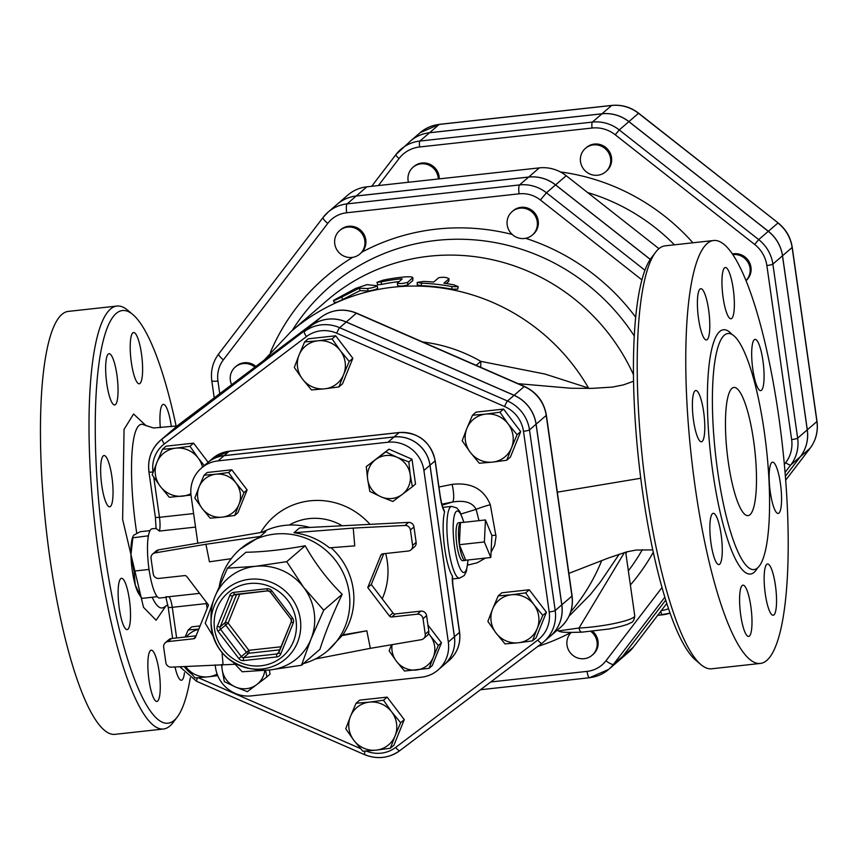 <?xml version="1.0" encoding="UTF-8"?>
<svg xmlns="http://www.w3.org/2000/svg" width="860" height="860" viewBox="0 0 860 860"><rect width="100%" height="100%" fill="white"/><g stroke="black" fill="none" stroke-linecap="round" stroke-linejoin="round"><path stroke-width="1.29" d="M254.872 367.166A15.469 14.942 -130.8 0 0 231.641 384.71M235.285 367.026L236.242 366.199A15.469 14.942 49.2 0 1 255.893 366.392M353.395 257.204A15.469 14.942 -130.8 0 0 358.889 230.383A15.469 14.942 -130.8 0 0 336.367 248.905A15.469 14.942 -130.8 0 0 353.395 257.204M339.689 230.555L340.646 229.727A15.469 14.942 49.2 0 1 361.544 231.093A15.469 14.942 49.2 0 1 361.974 252.098L359.91 253.99M514.344 236.091A15.469 14.942 -130.8 0 0 537.242 221.686A15.469 14.942 -130.8 0 0 512.119 211.614A15.469 14.942 -130.8 0 0 514.344 236.091M512.119 211.614L513.076 210.786A15.469 14.942 49.2 0 1 534.501 212.743A15.469 14.942 49.2 0 1 533.286 234.221L532.329 235.049M571.223 632.455A15.469 14.942 -130.8 0 0 572.932 655.417A15.469 14.942 -130.8 0 0 592.132 655.245A15.469 14.942 -130.8 0 0 590.96 631.519M592.712 631.347A15.469 14.942 49.2 0 1 593.099 654.417L592.132 655.245M438.288 178.987A15.469 14.942 -130.8 0 0 413.015 167.291A15.469 14.942 -130.8 0 0 408.425 182.266M413.015 167.291L413.972 166.464A15.469 14.942 49.2 0 1 439.256 178.88M610.568 158.412A15.469 14.942 -130.8 0 0 585.434 148.35A15.469 14.942 -130.8 0 0 584.23 169.828A15.469 14.942 -130.8 0 0 610.568 158.412M585.434 148.35L586.402 147.522A15.469 14.942 49.2 0 1 611.524 157.584A15.469 14.942 49.2 0 1 606.612 170.947L605.655 171.774M746.05 280.553A15.469 14.942 -130.8 0 0 732.881 254.571M732.473 253.958A15.469 14.942 49.2 0 1 746.071 280.607M665.694 600.14L622.651 656.395A37.012 35.744 49.2 0 1 617.77 661.566L608.676 669.413A37.012 35.744 -130.8 0 0 613.556 664.242A7.74 1.967 -142.6 0 1 605.967 660.781A29.272 28.273 49.2 0 1 587.068 671.38L490.748 681.969M644.989 270.276L546.455 192.769A37.012 35.744 -130.8 0 0 519.537 184.932L347.117 203.874A37.012 35.744 -130.8 0 0 328.101 212.119L337.195 204.272A37.012 35.744 49.2 0 1 356.212 196.026L528.631 177.085A37.012 35.744 49.2 0 1 555.549 184.922L650.246 259.408M807.25 429.86A37.012 35.744 49.2 0 1 800.38 456.66L785.341 476.311L800.423 456.617A37.012 35.744 -130.8 0 0 807.303 429.817L782.525 255.764A37.012 35.744 -130.8 0 0 768.356 231.286L628.918 121.604A37.012 35.744 -130.8 0 0 602.011 113.778L429.581 132.719A37.012 35.744 -130.8 0 0 410.564 140.954A37.012 35.744 -130.8 0 0 410.542 140.975A37.012 35.744 49.2 0 1 429.538 132.762L601.957 113.821A37.012 35.744 49.2 0 1 628.864 121.647L768.303 231.329A37.012 35.744 49.2 0 1 782.482 255.807L807.25 429.86L797.65 438.148A5.16 0.742 171.9 0 1 791.63 439.567A31.852 30.767 49.2 0 1 785.717 462.637L784.32 464.454M650.289 259.354L555.592 184.878A37.012 35.744 49.2 0 0 528.685 177.042L356.266 195.983A37.012 35.744 49.2 0 0 337.249 204.228A37.012 35.744 49.2 0 1 337.249 204.228L347.859 195.07A37.012 35.744 49.2 0 1 366.876 186.824L539.295 167.883A37.012 35.744 49.2 0 1 566.213 175.72L658.953 248.669M666.747 603.483L633.315 647.193A37.012 35.744 49.2 0 1 628.434 652.364L617.824 661.523A37.012 35.744 49.2 0 1 617.803 661.544M665.694 600.151L622.694 656.352A37.012 35.744 49.2 0 1 617.824 661.523M454.058 284.896L458.208 286.66L452.037 286.649A201.143 194.296 -130.8 0 0 421.421 283.187L417.207 282.381L423.442 281.446A201.143 194.296 49.2 0 1 433.687 282.058L438.74 277.705C443.448 276.888 446.856 277.275 448.952 278.855L443.9 283.219A201.143 194.296 49.2 0 1 454.058 284.896M448.726 281.037L449.049 278.694L448.694 281.37L446.179 283.542M458.208 286.66L457.746 289.132L451.65 289.143A198.574 191.801 -130.8 0 0 421.421 285.724L417.272 284.918L417.207 282.381M412.832 280.543L412.649 277.995C413.252 276.909 410.532 276.554 404.479 276.942A201.143 194.296 -130.8 0 0 383.076 280.166L377.002 282.317L381.055 281.919A201.143 194.296 49.2 0 1 401.179 278.812L402.2 278.909L397.298 283.23L397.718 285.574C399.76 286.401 403.114 286.176 407.78 284.896L407.597 282.36L412.843 277.651L412.832 280.543L407.78 284.896M397.395 283.048C399.481 283.875 402.878 283.639 407.597 282.36M401.298 279.683L401.179 278.812L402.2 278.909M399.072 281.607A198.574 191.801 -130.8 0 0 381.646 284.402L377.658 284.789L377.002 282.317M334.604 299.796C332.906 301.129 335.282 300.226 341.71 297.087L359.276 288.186L367.467 288.562C372.638 287.842 375.852 286.896 377.099 285.724L366.983 284.66L355.675 288.401L334.604 299.796L333.433 300.645L334.572 302.957M335.744 302.107C334.046 303.44 336.378 302.548 342.742 299.441L360.136 290.605L368.166 291.024C373.262 290.325 376.433 289.39 377.69 288.218L377.099 285.724M360.136 290.605L359.276 288.186M582.607 632.046A5.16 2.935 -92.3 0 1 582.102 632.154A5.16 2.935 -92.3 0 1 579.027 628.015L558.538 630.896M557.14 630.283L558.57 630.917C560.096 632.229 564.934 632.734 582.102 632.143L608.891 629.004C620.63 626.65 627.746 624.639 630.219 622.973C632.82 622.5 634.336 620.114 634.755 615.814A36.098 5.171 171.9 0 1 616.125 623.102A36.098 5.171 171.9 0 1 579.027 628.015L624.403 552.571M619.211 554.216L600.291 582.123L590.293 594.636L568.987 616.233M625.897 553.55A198.574 191.801 -130.8 0 0 626.886 551.819M633.508 374.788A198.574 191.801 -130.8 0 0 327.036 300.462L291.164 331.423A198.574 191.801 -130.8 0 1 588.541 388.053L545.068 374.068L480.815 361.361L476.171 365.349M655.686 252.152L651.471 257.677A207.593 44.752 83.7 0 0 638.915 462.755A207.593 44.752 83.7 0 0 695.697 660.2L701.008 664.683A212.753 45.859 -96.3 0 1 642.818 462.325A212.753 45.859 -96.3 0 1 655.686 252.152A212.753 45.859 -96.3 0 1 665.178 245.831L713.736 240.499A212.753 45.859 -96.3 0 1 778.665 416.003A212.753 45.859 -96.3 0 1 760.208 663.458A212.753 45.859 -96.3 0 1 691.386 456.983A212.753 45.859 -96.3 0 1 713.736 240.499M164.41 607.031L164.152 607.214C160.336 609.622 156.337 606.311 152.155 597.259M136.761 533.286C128 476.666 130.053 417.498 144.168 424.926L144.469 425.066M190.286 677.788A207.593 44.752 -96.3 0 1 177.16 717.165A207.593 44.752 -96.3 0 1 100.749 521.869A207.593 44.752 -96.3 0 1 132.945 314.642A207.593 44.752 -96.3 0 1 176.128 426.076M105.737 364.565A25.789 5.558 -96.3 0 1 109.037 353.707A25.789 5.558 -96.3 0 1 115.53 367.274A25.789 5.558 -96.3 0 1 117.97 394.127A25.789 5.558 -96.3 0 1 114.67 404.974A25.789 5.558 -96.3 0 1 108.188 391.408A25.789 5.558 -96.3 0 1 105.737 364.565M132.816 332.885A25.789 5.558 -96.3 0 1 133.601 332.519A25.789 5.558 -96.3 0 1 141.717 355.664A25.789 5.558 -96.3 0 1 140.008 383.42A25.789 5.558 -96.3 0 1 139.234 383.786A25.789 5.558 -96.3 0 1 131.107 360.641A25.789 5.558 -96.3 0 1 132.816 332.885M160.325 427.678A25.789 5.558 -96.3 0 1 163.325 404.372A25.789 5.558 -96.3 0 1 167.173 409.048A25.789 5.558 -96.3 0 1 171.333 426.657M184.459 672.778A25.789 5.558 -96.3 0 1 181.428 680.26A25.789 5.558 -96.3 0 1 174.999 666.973M157.649 701.083A25.789 5.558 -96.3 0 1 156.864 701.448A25.789 5.558 -96.3 0 1 148.748 678.303A25.789 5.558 -96.3 0 1 150.457 650.547A25.789 5.558 -96.3 0 1 151.231 650.182A25.789 5.558 -96.3 0 1 159.358 673.326A25.789 5.558 -96.3 0 1 157.649 701.083M123.292 624.919A25.789 5.558 -96.3 0 1 118.196 596.507A25.789 5.558 -96.3 0 1 121.507 578.328A25.789 5.558 -96.3 0 1 125.356 583.015A25.789 5.558 -96.3 0 1 130.451 611.428A25.789 5.558 -96.3 0 1 127.14 629.606A25.789 5.558 -96.3 0 1 123.292 624.919M101.792 485.524A25.789 5.558 -96.3 0 1 104.028 455.531A25.789 5.558 -96.3 0 1 111.897 476.805A25.789 5.558 -96.3 0 1 109.661 506.798A25.789 5.558 -96.3 0 1 101.792 485.524M132.945 314.642L127.635 310.17A212.753 45.859 83.7 0 0 116.992 306.052A212.753 45.859 83.7 0 0 94.632 522.547A212.753 45.859 83.7 0 0 163.454 729.011A212.753 45.859 83.7 0 0 172.946 722.69L177.16 717.165M116.992 306.052L68.434 311.385A212.753 45.859 83.7 0 0 46.075 527.879A212.753 45.859 83.7 0 0 114.896 734.354L163.454 729.011M753.607 440.642A64.468 13.9 -96.3 0 1 748.017 515.624A64.468 13.9 -96.3 0 1 727.162 453.059A64.468 13.9 -96.3 0 1 733.935 387.452A64.468 13.9 -96.3 0 1 753.607 440.642M760.208 663.458L711.639 668.79A212.753 45.859 -96.3 0 1 701.008 664.683M764.25 431.462A118.755 25.596 83.7 0 0 728.011 333.497A118.755 25.596 83.7 0 0 715.531 454.338A118.755 25.596 83.7 0 0 753.941 569.578A118.755 25.596 83.7 0 0 764.25 431.462M703.641 411.8A25.789 5.558 -96.3 0 1 701.405 441.793A25.789 5.558 -96.3 0 1 693.063 416.767A25.789 5.558 -96.3 0 1 695.772 390.526A25.789 5.558 -96.3 0 1 703.641 411.8M717.1 518.01A25.789 5.558 -96.3 0 1 722.196 546.423A25.789 5.558 -96.3 0 1 718.885 564.59A25.789 5.558 -96.3 0 1 710.543 539.564A25.789 5.558 -96.3 0 1 713.252 513.323A25.789 5.558 -96.3 0 1 717.1 518.01M742.191 585.542A25.789 5.558 -96.3 0 1 742.976 585.176A25.789 5.558 -96.3 0 1 751.317 610.202A25.789 5.558 -96.3 0 1 748.608 636.443A25.789 5.558 -96.3 0 1 740.481 613.298A25.789 5.558 -96.3 0 1 742.191 585.542M764.228 574.835A25.789 5.558 -96.3 0 1 767.529 563.988A25.789 5.558 -96.3 0 1 775.87 589.014A25.789 5.558 -96.3 0 1 773.162 615.255A25.789 5.558 -96.3 0 1 766.679 601.688A25.789 5.558 -96.3 0 1 764.228 574.835M770.302 492.156A25.789 5.558 -96.3 0 1 772.538 462.164A25.789 5.558 -96.3 0 1 780.88 487.19A25.789 5.558 -96.3 0 1 778.171 513.431A25.789 5.558 -96.3 0 1 770.302 492.156M756.854 385.946A25.789 5.558 -96.3 0 1 751.747 357.534A25.789 5.558 -96.3 0 1 755.058 339.367A25.789 5.558 -96.3 0 1 763.4 364.393A25.789 5.558 -96.3 0 1 760.692 390.633A25.789 5.558 -96.3 0 1 756.854 385.946M731.753 318.415A25.789 5.558 -96.3 0 1 730.968 318.781A25.789 5.558 -96.3 0 1 722.626 293.754A25.789 5.558 -96.3 0 1 725.335 267.514A25.789 5.558 -96.3 0 1 733.462 290.659A25.789 5.558 -96.3 0 1 731.753 318.415M709.715 329.122A25.789 5.558 -96.3 0 1 706.415 339.969A25.789 5.558 -96.3 0 1 698.073 314.943A25.789 5.558 -96.3 0 1 700.782 288.702A25.789 5.558 -96.3 0 1 707.264 302.269A25.789 5.558 -96.3 0 1 709.715 329.122M179.03 424.453A7.74 2 -127.1 0 0 179.009 424.464L177.268 425.872A36.303 35.066 49.2 0 1 178.977 424.485A7.74 2 -127.1 0 1 179.009 424.464L321.124 317.125A36.303 35.066 49.2 0 1 356.363 313.255L524.213 386.559A36.303 35.066 49.2 0 1 546.218 415.434L571.932 596.098A36.303 35.066 49.2 0 1 560.408 627.456L550.303 636.185A36.303 35.066 -130.8 0 0 550.303 636.185A36.303 35.066 -130.8 0 0 561.827 604.827L536.113 424.163A36.303 35.066 -130.8 0 0 514.108 395.288L346.257 321.984A36.303 35.066 -130.8 0 0 311.019 325.854L168.872 433.214A36.303 35.066 -130.8 0 0 167.162 434.59A36.303 35.066 -130.8 0 0 167.13 434.612A36.303 35.066 49.2 0 1 168.829 433.257L310.965 325.897A36.303 35.066 49.2 0 1 346.204 322.027L514.054 395.331A36.303 35.066 49.2 0 1 536.059 424.206L561.774 604.87A36.303 35.066 49.2 0 1 550.25 636.228L543.681 641.893A36.303 35.066 -130.8 0 0 555.205 610.536A5.16 0.742 171.9 0 1 549.185 611.954A31.153 30.089 49.2 0 1 537.833 640.044L395.697 747.404A31.153 30.089 49.2 0 1 366.199 751.038M480.697 367.327A20.629 2.171 90.3 0 0 480.815 361.361A152.478 147.275 -130.8 0 0 422.625 341.968M588.713 388.462A20.629 17.436 126.3 0 1 588.541 388.053L589.132 388.451M135.246 585.037L141.835 598.399L138.922 594.045A30.949 6.676 -96.3 0 1 135.246 585.037A30.949 6.676 -96.3 0 1 130.924 554.721L134.02 571.094L135.246 585.037M150.005 530.631L140.201 531.706L134.02 535.027L133.042 536.274L130.924 554.721A30.949 6.676 -96.3 0 1 132.677 537.199L133.042 536.274M148.038 536.124L148.081 537.909A34.819 7.503 -96.3 0 1 148.415 535.802L133.203 537.747M148.855 569.46L149.275 570.933A34.819 7.503 -96.3 0 1 148.812 567.675L148.855 569.46L134.02 571.094M156.671 596.765L157.047 596.442A34.819 7.503 -96.3 0 1 156.251 595.303L156.671 596.765L141.835 598.399M148.812 567.675A34.819 7.503 -96.3 0 1 148.081 537.909M156.251 595.303A34.819 7.503 -96.3 0 1 149.275 570.933M166.722 597.249L159.659 598.022A34.819 7.503 -96.3 0 1 157.047 596.442M148.415 535.802A34.819 7.503 -96.3 0 1 152.059 528.814L156.111 528.373M490.802 557.495L465.765 560.236L459.347 544.702L460.423 522.697L485.459 519.945L484.373 541.95L490.802 557.495L491.888 535.479L485.459 519.945M465.765 560.236A19.157 4.128 -96.3 0 1 465.163 560.516A19.157 4.128 -96.3 0 1 459.347 544.702L484.373 541.95M459.347 544.702A19.157 4.128 -96.3 0 1 460.423 522.697A19.157 4.128 -96.3 0 1 460.981 522.428A19.157 4.128 -96.3 0 1 461.627 522.558M465.163 560.516L462.648 560.709A19.081 4.117 -96.3 0 1 456.51 542.187A19.081 4.117 -96.3 0 1 458.477 522.783L460.981 522.428M190.995 495.123L169.323 497.295L160.325 486.416A24.499 23.661 -130.8 0 0 182.621 496.156A24.499 23.661 -130.8 0 0 190.866 493.661M152.177 474.806L156.907 462.411A24.499 23.661 -130.8 0 0 160.325 486.416L152.177 474.806M162.486 449.285L175.795 448.157A24.499 23.661 -130.8 0 0 156.907 462.411L162.486 449.285L166.109 446.168L193.564 443.158L208.142 462.282M202.519 467.13A24.499 23.661 -130.8 0 0 198.09 457.896L204.314 465.582M189.952 446.275L198.09 457.896A24.499 23.661 -130.8 0 0 175.795 448.157L189.952 446.275L193.564 443.158M302.462 379.056L294.313 367.446L299.043 355.062A24.499 23.661 -130.8 0 0 302.462 379.056A24.499 23.661 -130.8 0 0 324.768 388.806L311.46 389.935L302.462 379.056M304.633 341.925L317.931 340.796A24.499 23.661 -130.8 0 0 299.043 355.062L304.633 341.925L308.245 338.808L335.701 335.798L332.089 338.915L340.238 350.536A24.499 23.661 -130.8 0 0 317.931 340.796L332.089 338.915M343.645 374.541L338.926 386.925L324.768 388.806A24.499 23.661 -130.8 0 0 343.645 374.541A24.499 23.661 -130.8 0 0 340.238 350.536L349.235 361.415L343.645 374.541M466.894 428.366L472.484 415.24L485.782 414.101A24.499 23.661 -130.8 0 0 466.894 428.366A24.499 23.661 -130.8 0 0 470.312 452.371L462.175 440.75L466.894 428.366M499.94 412.219L508.088 423.84A24.499 23.661 -130.8 0 0 485.782 414.101L499.94 412.219L503.551 409.102L520.698 431.602L517.086 434.719L511.506 447.845A24.499 23.661 -130.8 0 0 508.088 423.84L517.086 434.719M492.619 462.11L479.31 463.239L470.312 452.371A24.499 23.661 -130.8 0 0 492.619 462.11A24.499 23.661 -130.8 0 0 511.506 447.845L506.776 460.229L492.619 462.11M511.496 594.765L525.654 592.884L533.802 604.505A24.499 23.661 -130.8 0 0 511.496 594.765A24.499 23.661 -130.8 0 0 492.608 609.03L498.198 595.905L511.496 594.765M542.8 615.384L537.21 628.509A24.499 23.661 -130.8 0 0 533.802 604.505L542.8 615.384L546.412 612.266L536.102 637.776L532.49 640.893L518.333 642.775A24.499 23.661 -130.8 0 0 537.21 628.509L532.49 640.893M496.026 633.035L487.878 621.414L492.608 609.03A24.499 23.661 -130.8 0 0 496.026 633.035A24.499 23.661 -130.8 0 0 518.333 642.775L505.024 643.904L496.026 633.035M391.655 711.865L400.663 722.744L395.073 735.87A24.499 23.661 -130.8 0 0 391.655 711.865A24.499 23.661 -130.8 0 0 369.359 702.125L383.517 700.244L391.655 711.865M390.343 748.254L376.185 750.135A24.499 23.661 -130.8 0 0 395.073 735.87L390.343 748.254L393.955 745.136L404.275 719.616L400.663 722.744M362.888 751.264L353.89 740.385A24.499 23.661 -130.8 0 0 376.185 750.135L362.888 751.264M350.471 716.391L356.051 703.254L369.359 702.125A24.499 23.661 -130.8 0 0 350.471 716.391A24.499 23.661 -130.8 0 0 353.89 740.385L345.741 728.775L350.471 716.391M335.701 335.798L352.847 358.287L342.538 383.807L338.926 386.925M352.847 358.287L349.235 361.415M520.698 431.602L510.388 457.112L506.776 460.229M503.551 409.102L476.096 412.112L472.484 415.24M525.654 592.884L529.265 589.766L501.81 592.776L498.198 595.905M383.517 700.244L387.129 697.127L359.673 700.137L356.051 703.254M387.129 697.127L404.275 719.616M529.265 589.766L546.412 612.266M217.752 675.637L208.335 676.82A24.499 23.661 -130.8 0 0 217.128 674.025M195.037 677.959L186.029 667.08A24.499 23.661 -130.8 0 0 208.335 676.82L195.037 677.959M186.029 667.08L185.545 666.436A24.499 23.661 -130.8 0 0 186.029 667.08M185.126 637.034L188.2 629.95L198.789 629.101M198.714 629.294A24.499 23.661 -130.8 0 0 186.319 636.905M188.2 629.95L191.812 626.832L200.079 625.929M443.749 509.389L444.588 511.883A36.098 7.783 83.7 0 0 444.76 548.809A36.098 7.783 83.7 0 0 452.425 576.049L452.854 584.854A5.16 0.742 -8.1 0 0 452.704 584.714M165.969 596.732L168.7 596.754A12.889 2.784 83.7 0 1 172.279 607.332L206.422 603.58M155.466 516.989A5.16 0.742 -8.1 0 0 155.37 517.172A5.16 0.742 -8.1 0 0 159.465 517.312A12.889 2.784 83.7 0 1 159.347 531.072L156.273 528.567M224.159 455.617L229.212 451.253A5.16 1.107 -96.3 0 1 229.362 451.177L212.571 458.466A32.39 31.282 49.2 0 1 229.212 451.253L399.126 432.591A32.39 31.282 49.2 0 1 435.074 460.863L430.021 465.228A32.39 31.282 -130.8 0 0 394.073 436.944L224.159 455.617A32.39 31.282 -130.8 0 0 207.518 462.831A32.39 31.282 -130.8 0 0 207.486 462.852M452.425 576.049A10.32 2.225 83.7 0 0 452.747 585.037L459.487 632.39A32.39 31.282 49.2 0 1 449.21 660.362L444.158 664.726A32.39 31.282 -130.8 0 0 444.158 664.726A32.39 31.282 -130.8 0 0 454.435 636.755L430.021 465.228M491.06 552.238L494.683 545.304L496.026 536.511L490.308 504.712C483.836 488.974 471.108 482.191 452.134 484.363A15.469 3.515 -101.3 0 1 452.403 502.057C464.518 500.004 472.441 502.433 476.15 509.356L478.988 520.655M467.679 565.095L467.958 565.063A15.469 3.333 83.7 0 0 467.797 564.02M495.962 535.232A15.469 2.419 -4.7 0 0 491.877 535.522M490.308 504.712A15.469 1.709 -16.3 0 0 476.15 509.356L461.057 513.957M210.173 518.171L202.121 508.443A21.919 21.177 -130.8 0 0 222.073 517.15L210.173 518.171M238.972 504.39L234.748 515.473L222.073 517.15A21.919 21.177 -130.8 0 0 238.972 504.39A21.919 21.177 -130.8 0 0 235.919 482.911L243.971 492.64L238.972 504.39M194.833 498.048L199.069 486.964A21.919 21.177 -130.8 0 0 202.121 508.443L194.833 498.048M215.968 474.193L228.631 472.516L235.919 482.911A21.919 21.177 -130.8 0 0 215.968 474.193A21.919 21.177 -130.8 0 0 199.069 486.964L204.067 475.214L215.968 474.193M366.285 466.614L375.648 459.573A21.919 21.177 -130.8 0 0 367.661 479.342L366.285 466.614L388.946 449.156L385.796 451.876L396.933 457.24A21.919 21.177 -130.8 0 0 375.648 459.573L385.796 451.876M380.948 496.779L369.811 491.415L367.661 479.342A21.919 21.177 -130.8 0 0 380.948 496.779A21.919 21.177 -130.8 0 0 402.222 494.435L392.848 501.477L380.948 496.779M410.209 474.666L412.359 486.738L402.222 494.435A21.919 21.177 -130.8 0 0 410.209 474.666A21.919 21.177 -130.8 0 0 396.933 457.24L408.833 461.938L410.209 474.666M428.538 633.487L430.247 635.766A21.919 21.177 -130.8 0 0 428.463 633.702M392.085 644.656A21.919 21.177 -130.8 0 0 396.449 661.297L389.161 650.902L391.45 644.763M438.299 645.505L433.3 657.244A21.919 21.177 -130.8 0 0 430.247 635.766L438.299 645.505L441.459 642.786L432.225 665.608L429.075 668.327L404.501 671.026L396.449 661.297A21.919 21.177 -130.8 0 0 416.401 670.005A21.919 21.177 -130.8 0 0 433.3 657.244L429.075 668.327M204.067 475.214L207.217 472.495L231.781 469.796L228.631 472.516M231.781 469.796L247.121 489.921L243.971 492.64M247.121 489.921L237.898 512.754L234.748 515.473M388.946 449.156L411.983 459.219L415.52 484.019L412.359 486.738M411.983 459.219L408.833 461.938M427.914 625.005L441.459 642.786M265.589 670.381L266.858 676.928L256.721 684.625A21.919 21.177 -130.8 0 0 264.783 670.456M247.347 691.666L235.436 686.968A21.919 21.177 -130.8 0 0 256.721 684.625L247.347 691.666M222.02 664.576A21.919 21.177 -130.8 0 0 222.149 669.532L221.525 664.597M235.436 686.968L224.299 681.604L222.149 669.532A21.919 21.177 -130.8 0 0 235.436 686.968M269.406 669.994L270.008 674.208L266.858 676.928M303.419 663.587A67.048 64.769 -130.8 0 0 327.896 650.558A67.048 64.769 -130.8 0 0 333.132 557.484A67.048 64.769 -130.8 0 0 240.295 549.024A67.048 64.769 -130.8 0 0 219.332 586.154M342.173 594.303L323.725 610.213L310.998 639.12L301.473 665.264L319.92 649.354C325.177 632.863 332.594 614.513 342.173 594.303C327.681 579.984 315.351 563.794 305.171 545.756C283.262 549.787 263.515 551.959 245.917 552.26L227.481 568.18L255.495 566.31A52.868 51.062 -130.8 0 0 214.742 597.087A52.868 51.062 -130.8 0 0 211.033 616.373L211.033 622.618A45.752 44.193 -130.8 0 0 250.819 668.725A45.752 44.193 -130.8 0 0 300.312 619.243A45.752 44.193 -130.8 0 0 252.679 579.059A45.752 44.193 -130.8 0 0 211.033 622.618C213.054 647.698 226.309 663.06 250.819 668.725L257 669.639A52.868 51.062 -130.8 0 0 270.244 669.908L242.219 671.778L233.146 662.189M301.473 665.264L270.244 669.908A52.868 51.062 -130.8 0 0 310.998 639.12A52.868 51.062 -130.8 0 0 314.19 612.471A52.868 51.062 -130.8 0 0 303.623 587.326L323.725 610.213M305.171 545.756L286.724 561.666L303.623 587.326A52.868 51.062 -130.8 0 0 255.495 566.31L286.724 561.666M267.761 590.82L234.683 594.453A2.58 0.559 -96.3 0 1 234.608 594.486A2.58 0.559 -96.3 0 1 233.823 592.357A5.16 4.977 -130.8 0 0 229.846 595.367L217.354 626.252A5.16 4.977 -130.8 0 0 218.075 631.304L228.115 623.07A2.58 0.602 22 0 0 225.266 622.479A2.58 2.494 -130.8 0 0 225.621 625.005L246.379 652.235A2.58 2.494 -130.8 0 0 248.723 653.256A2.58 0.559 83.7 0 0 248.873 650.3L241.327 656.599L220.569 629.359A2.58 2.494 49.2 0 1 220.214 626.832L232.695 595.948A2.58 2.494 49.2 0 1 234.533 594.475M213.054 636.024L205.218 623.231L214.742 597.087L227.481 568.18M327.896 650.558L342.817 634.863L366.822 630.788L370.348 648.343L421.239 639.7A5.16 4.977 49.2 0 0 425.238 634.142L423.034 618.695L426.581 615.642A5.16 4.977 -130.8 0 0 420.852 611.137L395.31 613.943A2.58 2.494 49.2 0 1 392.956 612.922L371.294 584.499L367.757 587.552L389.419 615.975A2.58 2.494 -130.8 0 0 391.762 616.996L395.31 613.943M341.958 635.615L366.822 630.788M315.276 659.007L370.348 648.343M420.852 611.137L417.315 614.191A5.16 4.977 49.2 0 1 423.034 618.695M423.604 638.593L427.14 635.54A5.16 4.977 -130.8 0 0 428.774 631.089L426.581 615.642M417.315 614.191L391.762 616.996M293.969 532.748L353.234 528.083L354.739 545.853L329.466 547.841C319.125 539.489 307.289 534.458 293.969 532.748L299.538 527.954L408.511 522.396A5.16 4.977 49.2 0 1 413.95 526.922L416.143 542.37A5.16 4.977 49.2 0 1 414.509 546.82L410.972 549.873A5.16 4.977 -130.8 0 0 412.606 545.423L416.143 542.37M383.743 553.722L371.294 584.499M353.234 528.083L404.974 525.449L408.511 522.396M382.463 553.883L380.786 555.334A2.58 2.494 49.2 0 1 382.775 553.829L408.328 551.024A5.16 4.977 -130.8 0 0 410.972 549.873M380.786 555.334L367.757 587.552M413.95 526.922L410.413 529.975L412.606 545.423M342.817 634.863A67.048 64.769 -130.8 0 0 331.025 547.723M410.413 529.975A5.16 4.977 -130.8 0 0 404.974 525.449M235.049 664.264L171.301 667.156A5.16 4.977 -130.8 0 1 165.862 662.63L163.669 647.193A5.16 4.977 -130.8 0 1 165.303 642.732L168.839 639.679A5.16 4.977 49.2 0 1 171.495 638.529L196.069 635.83M240.295 549.024L260.193 536.457L265.762 531.663L158.573 549.852A5.16 4.977 -130.8 0 0 156.219 550.959L152.672 554.012A5.16 4.977 49.2 0 0 151.037 558.462L153.241 573.91A5.16 4.977 49.2 0 0 158.96 578.414L184.513 575.609A2.58 2.494 -130.8 0 1 186.856 576.63L208.518 605.053L195.489 637.282A2.58 2.494 49.2 0 1 193.5 638.776L195.618 636.948M171.495 638.529L167.958 641.582A5.16 4.977 -130.8 0 0 165.303 642.732M222.03 652.514L223.041 664.522M167.958 641.582L193.5 638.776M262.225 532.265A67.048 64.769 49.2 0 1 309.74 527.427M231.243 558.678L209.453 561.817L205.927 544.273L155.036 552.905L158.573 549.852M152.672 554.012A5.16 4.977 49.2 0 1 155.036 552.905M260.193 536.457L205.927 544.273M215.15 664.92L215.527 667.596A32.39 31.282 -130.8 0 0 251.485 695.88L421.4 677.218A32.39 31.282 -130.8 0 0 438.041 670.005A32.39 31.282 -130.8 0 0 448.318 642.022L423.915 470.506A32.39 31.282 -130.8 0 0 387.957 442.223L218.042 460.885A32.39 31.282 -130.8 0 0 201.401 468.098A32.39 31.282 -130.8 0 0 191.124 496.08L197.822 543.187M206.196 602.011L207.12 608.504M201.401 468.098L207.464 462.873A32.39 31.282 49.2 0 1 224.105 455.66L218.042 460.885M224.105 455.66L394.02 436.987A32.39 31.282 49.2 0 1 429.978 465.271L423.915 470.506M429.978 465.271L454.392 636.798A32.39 31.282 49.2 0 1 444.104 664.769L438.041 670.005M219.741 393.697L217.946 381.034A29.272 28.273 49.2 0 1 223.374 359.846L327.778 223.374A29.272 28.273 49.2 0 1 346.677 212.764L519.096 193.822A29.272 28.273 49.2 0 1 540.392 200.014L641.968 279.919M661.974 587.573L605.967 660.781M352.772 257.323A217.344 209.937 -130.8 0 0 270.373 352.406M512.227 234.457A217.344 209.937 -130.8 0 0 361.974 252.098M635.733 317.275A217.344 209.937 -130.8 0 0 525.611 238.306M630.369 585.037A217.344 209.937 -130.8 0 0 653.267 552.303M537.865 646.387A217.344 209.937 -130.8 0 0 571.008 632.455M292.174 330.541A207.228 200.165 49.2 0 1 634.314 336.056M642.366 549.648A207.228 200.165 49.2 0 1 628.359 570.846M668.489 608.74A31.852 30.767 49.2 0 1 661.329 610.568M378.389 185.566L399.083 158.509A31.852 30.767 49.2 0 1 419.637 146.974L592.067 128.032A31.852 30.767 49.2 0 1 615.222 134.762L754.661 244.444A31.852 30.767 49.2 0 1 766.862 265.514L791.63 439.567M692.913 242.789A211.721 204.508 -130.8 0 0 560.387 171.946M660.835 611.213A5.16 1.107 83.7 0 0 662.329 614.9A5.16 1.107 83.7 0 0 662.479 614.825A37.012 35.744 -130.8 0 0 670.015 613.148M785.029 472.462L790.77 464.948A5.16 1.311 -142.6 0 1 785.717 462.637M800.38 456.66L790.77 464.948A37.012 35.744 -130.8 0 0 797.65 438.148L772.871 264.095A5.16 0.742 171.9 0 1 766.862 265.514M782.482 255.807L772.871 264.095A37.012 35.744 -130.8 0 0 758.703 239.607L754.661 244.444M768.303 231.329L758.703 239.607L619.264 129.935L615.222 134.762M628.864 121.647L619.264 129.935A37.012 35.744 -130.8 0 0 592.357 122.098A5.16 1.107 83.7 0 0 592.067 128.032M601.957 113.821L592.357 122.098L419.927 141.04A5.16 1.107 83.7 0 0 419.637 146.974M429.538 132.762L419.927 141.04A37.012 35.744 -130.8 0 0 400.91 149.285A37.012 35.744 -130.8 0 0 396.041 154.456A5.16 1.311 37.4 0 0 395.998 154.51A5.16 1.311 37.4 0 0 399.083 158.509M395.955 154.564L371.681 186.298L395.998 154.51L410.521 140.997M657.674 615.351L662.157 614.857M429.581 132.719L439.18 124.431L611.611 105.49A5.16 1.107 -96.3 0 1 611.761 105.415L439.342 124.356L420.164 132.677A37.012 35.744 49.2 0 1 439.18 124.431A5.16 1.107 -96.3 0 1 439.342 124.356A5.16 1.107 -96.3 0 1 439.514 124.399M602.011 113.778L611.611 105.49A37.012 35.744 49.2 0 1 638.518 113.316L638.625 113.402M628.918 121.604L638.518 113.316L778.117 222.912L638.679 113.23C630.638 107.081 621.672 104.479 611.761 105.415M768.356 231.286L777.956 222.998A37.012 35.744 49.2 0 1 792.125 247.486A5.16 0.742 -8.1 0 0 792.232 247.304C790.673 237.392 785.965 229.265 778.117 222.912M782.525 255.764L792.125 247.486L816.903 421.54A5.16 0.742 -8.1 0 0 817 421.357A5.16 0.742 -8.1 0 0 816.85 421.217M807.303 429.817L816.903 421.54A37.012 35.744 49.2 0 1 810.023 448.329A5.16 1.311 37.4 0 0 810.077 448.286C815.968 440.32 818.279 431.344 817 421.357L792.232 247.304M800.423 456.617L810.023 448.329L785.642 480.202L810.077 448.286M587.638 192.565A199.079 192.296 49.2 0 1 674.412 244.821M640.754 478.257L557.398 492.156M555.592 184.878L566.213 175.72M528.685 177.042L539.295 167.883M356.266 195.983L366.876 186.824M622.694 656.352L633.315 647.193M451.65 289.143L452.037 286.649M421.421 285.724L421.421 283.187M381.646 284.402L381.055 281.919M368.166 291.024L367.467 288.562M342.742 299.441L341.71 297.087M146.125 425.743L133.569 413.993L124.055 429.377L122.636 519.505L143.502 607.311L156.122 620.232L165.84 606.063M731.86 334.346A122.883 26.488 83.7 0 0 710.639 454.875A122.883 26.488 83.7 0 0 757.52 567.912M555.549 184.922L546.455 192.769L540.392 200.014M528.631 177.085L519.537 184.932A7.74 1.666 83.7 0 0 519.096 193.822M356.212 196.026L347.117 203.874A7.74 1.666 83.7 0 0 346.677 212.764M323.102 217.451L218.816 353.75A7.74 1.967 37.4 0 0 218.752 353.836L323.156 217.365L328.101 212.119A37.012 35.744 -130.8 0 0 323.22 217.29A7.74 1.967 37.4 0 0 323.156 217.365A7.74 1.967 37.4 0 0 327.778 223.374M211.947 380.55A7.74 1.107 -8.1 0 0 211.797 380.819C210.517 370.821 212.828 361.823 218.752 353.836A7.74 1.967 37.4 0 0 223.374 359.846M214.226 397.868L211.797 380.819A7.74 1.107 -8.1 0 0 217.946 381.034M480.46 689.741L589.433 677.766L608.676 669.413A37.012 35.744 -130.8 0 1 589.659 677.659A7.74 1.666 -96.3 0 1 589.433 677.766A7.74 1.666 -96.3 0 1 587.068 671.38M622.651 656.395L613.556 664.242L664.801 597.259M311.019 325.854L321.124 317.125A7.74 2 -127.1 0 1 321.145 317.114L179.009 424.464L168.872 433.214M346.257 321.984L356.363 313.255A7.74 0.892 -66.4 0 1 356.642 313.147C343.968 308.084 332.132 309.406 321.145 317.114M514.108 395.288L524.213 386.559A7.74 0.892 -66.4 0 1 524.492 386.452L356.642 313.147M536.113 424.163L546.218 415.434A7.74 1.107 -8.1 0 0 546.369 415.176C544.036 401.846 536.737 392.267 524.492 386.452M561.827 604.827L571.932 596.098A7.74 1.107 -8.1 0 0 572.083 595.84C573.534 608.461 569.642 618.996 560.408 627.456M570.75 611.804A198.574 191.801 -130.8 0 0 601.699 560.58M467.904 560A30.949 6.676 -96.3 0 1 462.185 571.685A30.949 6.676 -96.3 0 1 454.531 546.971A30.949 6.676 -96.3 0 1 454.886 513.732A30.949 6.676 -96.3 0 1 463.766 522.321M463.948 522.299L459.82 511.571L456.81 507.97L451.64 506.4A36.098 7.783 83.7 0 0 448.512 548.4A36.098 7.783 83.7 0 0 459.53 578.178L464.217 575.555L466.346 571.481L468.087 559.989M168.28 607.009A5.16 0.742 -8.1 0 0 168.184 607.182A5.16 0.742 -8.1 0 0 172.279 607.332L176.633 637.97M196.736 681.206A5.16 0.591 -66.4 0 1 196.553 681.281A5.16 0.591 -66.4 0 1 197.456 677.798M191.543 673.939A31.153 30.089 49.2 0 1 184.244 666.5M395.697 747.404A5.16 1.333 -127.1 0 0 399.814 750.651L541.95 643.291A5.16 1.333 -127.1 0 1 541.95 643.291L399.835 750.64A5.16 1.333 -127.1 0 1 399.814 750.651A36.303 35.066 -130.8 0 1 364.586 754.51A5.16 0.591 -66.4 0 1 364.404 754.586A5.16 0.591 -66.4 0 1 365.306 751.102M360.544 748.587L198.327 677.734M541.95 643.291L543.681 641.893A36.303 35.066 -130.8 0 1 541.972 643.28A5.16 1.333 -127.1 0 1 537.833 640.044M561.774 604.87L555.205 610.536L529.491 429.871A5.16 0.742 171.9 0 1 523.482 431.29L549.185 611.954M536.059 424.206L529.491 429.871A36.303 35.066 -130.8 0 0 507.486 400.996A5.16 0.591 113.6 0 0 504.594 406.522A31.153 30.089 49.2 0 1 523.482 431.29M514.054 395.331L507.486 400.996L339.635 327.692A5.16 0.591 113.6 0 0 336.744 333.218L504.594 406.522M346.204 322.027L339.635 327.692A36.303 35.066 -130.8 0 0 304.397 331.562A5.16 1.333 52.9 0 0 306.515 336.539A31.153 30.089 49.2 0 1 336.744 333.218M310.965 325.897L162.25 438.923A5.16 1.333 52.9 0 0 164.368 443.9L306.515 336.539M168.829 433.257L162.25 438.923A36.303 35.066 -130.8 0 0 160.541 440.309A36.303 35.066 -130.8 0 0 149.017 471.667A5.16 0.742 -8.1 0 0 148.92 471.839A5.16 0.742 -8.1 0 0 153.016 471.989A31.153 30.089 49.2 0 1 164.368 443.9M193.607 513.56L159.465 517.312L153.757 477.192M452.747 585.037A5.16 0.742 -8.1 0 0 452.854 584.854L459.595 632.207A5.16 0.742 -8.1 0 0 459.444 632.068M454.435 636.755L459.487 632.39A5.16 0.742 -8.1 0 0 459.595 632.207C460.885 643.463 457.423 652.837 449.21 660.362M394.073 436.944L399.126 432.591A5.16 1.107 -96.3 0 1 399.287 432.515L229.362 451.177A5.16 1.107 -96.3 0 1 229.534 451.221M399.287 432.515C418.648 432.29 430.613 441.675 435.181 460.691L440.202 495.983A5.16 0.742 -8.1 0 1 440.105 496.156L435.074 460.863A5.16 0.742 -8.1 0 0 435.181 460.691A5.16 0.742 -8.1 0 0 435.031 460.551M443.158 509.034L443.878 509.571C442.782 508.26 441.556 503.723 440.202 495.983A5.16 0.742 -8.1 0 0 440.051 495.833M440.105 496.156A20.629 4.45 83.7 0 0 444.588 511.883M452.134 484.363L438.923 487.018M441.825 504.175L452.403 502.057L442.115 505.196M159.347 531.072L195.532 527.094M199.606 593.357L168.7 596.754M467.958 565.063L477.3 562.741L485.416 558.086M229.846 595.367A2.58 0.602 22 0 0 232.695 595.948L234.339 594.529M217.354 626.252A2.58 0.602 22 0 0 220.214 626.832L225.266 622.479L236.672 594.26M218.075 631.304L238.833 658.534L241.327 656.599A2.58 2.494 49.2 0 0 243.67 657.62L248.723 653.256L279.952 649.827M238.833 658.534A5.16 4.977 -130.8 0 0 243.53 660.587A2.58 0.559 -96.3 0 1 243.67 657.62L276.909 653.966A2.58 0.559 -96.3 0 0 276.769 656.933A5.16 4.977 -130.8 0 0 280.747 653.933A2.58 0.602 -158 0 1 278.855 652.525A2.58 0.602 -158 0 1 278.898 652.471L291.336 621.716M243.53 660.587L276.769 656.933M278.844 652.589A2.58 2.494 49.2 0 1 276.909 653.966L279.005 652.17M280.747 653.933L293.228 623.048A2.58 0.602 -158 0 1 291.346 621.64A2.58 0.602 -158 0 1 291.389 621.587A2.58 2.494 49.2 0 0 291.035 619.071M293.228 623.048A5.16 4.977 -130.8 0 0 292.507 617.996L290.959 619.114L270.287 591.841M292.507 617.996L271.749 590.755L270.266 591.83A2.58 2.494 49.2 0 0 267.922 590.798A2.58 0.559 83.7 0 1 267.847 590.841L270.201 591.884L290.959 619.114L291.346 621.64L278.242 653.396M271.749 590.755A5.16 4.977 -130.8 0 0 267.062 588.713A2.58 0.559 83.7 0 0 267.847 590.841L233.361 595.023M267.062 588.713L233.823 592.357M296.023 620.167A41.957 40.528 49.2 0 1 239.994 662.49A41.957 40.528 49.2 0 1 229.856 591.282A41.957 40.528 49.2 0 1 296.023 620.167M281.198 646.752L248.873 650.3L228.115 623.07L239.908 593.905M392.956 612.922L389.419 615.975M428.774 631.089L425.238 634.142M289.261 525.041A54.159 52.309 49.2 0 1 342.226 525.772M382.216 598.829A69.628 67.252 -130.8 0 0 385.656 553.517M369.983 524.363A69.628 67.252 -130.8 0 0 260.709 532.523M394.02 436.987L387.957 442.223M454.392 636.798L448.318 642.022M657.631 615.416L670.015 613.169M420.164 132.677L410.564 140.954M633.594 381.195L623.607 384.85L612.46 387.086L592.003 388.376L570.857 388.247L518.15 383.678M652.751 549.895L636.034 550.056L626.65 551.884L608.095 558.129L568.89 573.373M634.755 615.814L625.768 552.658M163.561 607.558L167.797 604.774M177.203 425.926L153.402 427.979L143.534 424.711M546.369 415.176L572.083 595.84M167.162 434.59L177.268 425.872M264.149 360.157L291.164 331.423M451.64 506.4L442.825 507.368M459.53 578.178L452.446 578.952M172.624 638.41L168.184 607.182L165.819 597.098M399.814 750.651C388.87 758.326 377.067 759.638 364.404 754.586L196.553 681.281L179.794 666.726M156.101 528.814L155.37 517.172L148.92 471.839C147.469 459.24 151.349 448.726 160.541 440.309L167.109 434.633M207.518 462.831L212.571 458.466"/></g></svg>
